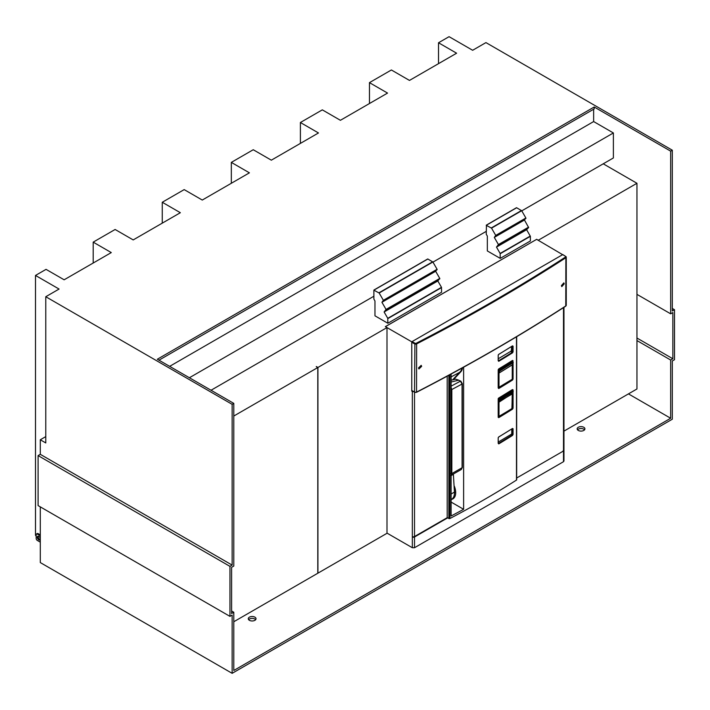 <?xml version="1.0" encoding="UTF-8"?>
<svg xmlns="http://www.w3.org/2000/svg" width="710" height="710" viewBox="0 0 710 710"><rect width="100%" height="100%" fill="white"/><g stroke="black" fill="none" stroke-linecap="round" stroke-linejoin="round"><path stroke-width="1.06" d="M45.777 436.606L40.292 439.774L45.777 442.942L45.777 296.727L232.143 404.327L233.794 403.378L233.794 566.047L231.602 567.308L231.602 613.52L233.794 612.251L233.794 670.48L670.666 418.252L670.666 360.023L672.858 358.763L672.858 312.551L670.666 313.82L670.666 151.15L672.308 150.201L672.308 310.971L674.5 309.702L674.5 359.713L672.308 360.973L672.308 419.202L232.143 673.328L40.292 562.568L40.292 506.869M248.642 619.688A3.878 2.236 180 0 1 254.899 619.058A3.878 2.236 180 0 1 255.662 619.688M577.532 429.807A3.878 2.236 180 0 1 583.78 429.177A3.878 2.236 180 0 1 584.552 429.807M232.143 404.327L232.143 565.098L229.951 566.358L229.951 616.369L232.143 615.1L232.143 673.328M45.777 296.727L59.072 289.05L35.5 275.445L35.5 535.313L36.183 536.165M229.951 616.369L38.1 505.6L38.1 455.598L229.951 566.358M672.308 150.201L485.942 42.6L472.647 50.277L449.075 36.672L438.523 42.76L438.523 63.651M35.5 275.445L46.052 269.356L64.14 279.793L111.284 252.583L93.196 242.137L115.118 229.481L133.205 239.918L180.349 212.707L162.262 202.261L184.183 189.605L202.27 200.051L249.414 172.832L231.327 162.386L253.248 149.73L271.335 160.176L318.479 132.956L300.392 122.51L322.313 109.855L340.409 120.301L387.545 93.081L369.457 82.635L391.387 69.979L409.475 80.425L456.61 53.206L438.523 42.76M233.794 403.378L157.327 359.233L594.199 107.006L670.666 151.15M232.143 565.098L40.292 454.329L38.1 455.598M674.5 309.702L672.308 308.442M593.649 109.225L593.649 121.561L613.378 132.956L189.392 377.747M593.649 121.561L169.654 366.351M233.794 612.251L231.602 610.982M670.666 418.252L628.457 393.89M583.78 427.278A3.878 2.236 180 0 1 584.916 428.858A3.878 2.236 180 0 1 582.528 430.926A3.878 2.236 180 0 1 578.304 430.438A3.878 2.236 180 0 1 577.168 428.858A3.878 2.236 180 0 1 579.555 426.79A3.878 2.236 180 0 1 583.78 427.278M254.899 617.159A3.878 2.236 180 0 1 256.026 618.738A3.878 2.236 180 0 1 253.639 620.806A3.878 2.236 180 0 1 249.414 620.318A3.878 2.236 180 0 1 248.278 618.738A3.878 2.236 180 0 1 250.674 616.67A3.878 2.236 180 0 1 254.899 617.159M670.666 360.023L636.95 340.56M672.858 358.763L636.95 338.031M670.666 313.82L636.95 294.357M40.292 542.156L37.284 540.416A1.553 0.896 -120 0 1 36.183 538.517L36.183 534.719A1.553 0.896 -120 0 1 36.503 534.009A1.553 0.896 -120 0 1 37.284 534.08L40.292 535.828M36.503 534.009L37.328 533.529A1.553 0.896 -120 0 1 38.1 533.609L40.292 534.878M38.225 536.192A2.112 1.216 -120 0 0 38.118 536.778A2.112 1.216 -120 0 0 40.177 539.564M37.293 537.257A2.112 1.216 -120 0 0 38.216 539.378A2.112 1.216 -120 0 0 39.849 539.946A2.112 1.216 -120 0 0 40.284 538.979A2.112 1.216 -120 0 0 39.361 536.858A2.112 1.216 -120 0 0 37.736 536.29A2.112 1.216 -120 0 0 37.293 537.257M613.378 132.956L613.378 157.957L521.752 210.861M486.243 231.362L432.949 262.123M373.877 296.239L211.048 390.243M594.199 107.006L594.199 108.905L158.969 360.183M93.196 242.137L93.196 263.028M162.262 202.261L162.262 223.153M231.327 162.386L231.327 183.278M300.392 122.51L300.392 143.402M369.457 82.635L369.457 103.527M40.292 439.774L40.292 454.329M500.222 253.718L530.37 236.315L530.37 240.974L500.222 258.378L500.142 253.452L496.476 247.107L498.429 244.559L494.302 237.406L495.731 235.418L491.533 228.132L521.681 210.728L516.596 207.71L486.448 225.114L486.243 234.211L487.335 236.111L487.335 250.941L500.222 258.378M530.37 236.315L526.625 229.703L528.63 227.537L524.45 220.002L525.879 218.005L521.681 210.728M491.533 228.132L486.243 225.31M494.302 237.406L524.45 220.002M496.476 247.107L526.625 229.703M387.846 323.254L387.767 318.328L384.11 311.983L386.062 309.436L381.927 302.283L383.364 300.294L379.158 293.008L373.877 290.186L373.877 299.087L374.969 300.987L374.969 315.817L387.846 323.254L441.567 292.236L441.487 287.31L437.83 280.974L439.774 278.427L435.647 271.273L437.085 269.276L432.878 261.999L427.793 258.981L373.877 290.186M384.11 311.983L437.83 280.974M381.927 302.283L435.647 271.273M411.773 341.829L385.459 326.698M385.459 326.635L536.645 239.35L563.003 254.89M386.994 533.103L412.324 547.721L414.516 547.721L414.516 536.991L447.717 517.83M414.516 547.721L563.5 461.704L563.5 460.444M563.119 450.761L563.119 450.761A1.012 0.586 0 0 0 563.119 450.752L563.5 450.539A1.553 0.896 0 0 0 563.953 449.9L563.953 307.323M412.324 547.721L412.324 536.556A1.553 0.896 0 0 0 414.516 536.556L447.335 517.608L414.134 536.769A1.012 0.586 0 0 1 412.705 536.769L412.324 536.991A1.553 0.896 0 0 0 414.516 536.991M412.102 390.624L411.773 391.13L412.217 390.873M516.676 478.007L563.5 450.974A1.553 0.896 0 0 0 563.953 450.344A1.553 0.896 0 0 0 563.909 450.122M411.773 391.13L412.324 391.45A1.553 0.896 0 0 0 413.646 391.698M447.193 376.158L447.193 517.528L448.862 518.486A0.772 0.444 0 0 0 449.936 518.504L449.936 374.685M454.586 490.477L455.429 489.98M564.237 283.831L563.82 282.864L561.388 285.668L561.805 286.627L564.237 283.831M418.483 367.975L421.199 365.339L421.66 366.333L418.944 368.969L418.483 367.975M411.773 341.98L411.773 390.598M562.622 254.668L412.102 341.572L414.906 343.187A1.012 0.586 0 0 0 416.291 343.214A1846.355 1065.985 0 0 0 565.462 257.082A1.012 0.586 0 0 0 565.426 256.292L562.817 254.624M450.77 473.561L451.844 473.57L450.885 475.425M451.107 387.518L451.826 389.515L451.844 473.57L462.086 467.73L461.287 469.505L451.107 475.309M451.107 380.223L455.669 379.167L458.704 380.169L460.435 381.172L462.059 384.03L451.826 389.515A0.772 0.444 -0 0 1 451.107 389.621M460.985 381.483A0.772 0.444 120 0 0 460.435 381.172L451.107 386.16M498.305 358.736L511.156 351.095A13.179 7.606 60 0 0 511.493 348.433A13.179 7.606 60 0 0 511.377 346.711M453.654 498.331A13.57 7.837 60 0 1 452.572 498.553M454.329 486.217L454.409 486.403A13.57 7.837 60 0 1 452.882 498.89A13.57 7.837 60 0 1 451.32 499.449M498.509 354.538L512.247 346.027L512.247 352.355A982.294 567.121 180 0 1 498.455 360.84L498.305 360.76M498.242 355.027L498.731 354.352A982.684 567.343 0 0 0 512.54 345.859L513.064 346.161L513.064 351.858L512.54 352.826A982.684 567.343 180 0 1 498.731 361.31M510.809 351.521L512.54 352.826M498.269 360.866L498.198 355.311L498.731 354.352M511.733 429.089A75.579 43.638 60 0 1 511.706 434.005L498.305 442.046M498.509 437.138L512.247 428.627L512.247 434.955A982.294 567.121 180 0 1 498.455 443.439L498.305 443.359M498.242 437.626L498.731 436.952A982.684 567.343 0 0 0 512.54 428.458L513.064 428.76L513.064 434.458L512.54 435.425A982.684 567.343 180 0 1 498.731 443.91M511.422 434.476L512.54 435.425M498.269 443.466L498.198 437.91L498.731 436.952M512.505 364.336L512.54 380.036A982.684 567.343 180 0 1 498.731 388.53L498.189 387.908L498.198 369.866L498.731 368.907A982.684 567.343 180 0 0 512.54 360.414L512.505 361.452L498.722 370.114L512.505 361.452L513.073 362.73L513.17 362.082M512.238 379.566L512.247 379.575A982.294 567.121 180 0 1 498.455 388.059L498.189 387.908M498.305 387.971L498.731 388.53M512.54 360.414L513.064 361.976M513.064 362.89L513.064 379.078L512.54 380.036M498.305 417.089L498.455 417.178A982.294 567.121 0 0 0 512.247 408.685L512.505 393.455M512.505 390.562L512.247 389.701L498.509 398.212M513.064 391.086L513.064 389.834L512.425 389.666M512.54 389.533A982.684 567.343 180 0 1 498.731 398.026L498.305 398.825A31.009 17.901 60 0 1 498.722 399.233L499.361 399.854L513.153 391.174L513.073 391.849L513.17 391.192M498.731 398.026L498.189 398.665L498.198 417.338M498.731 417.649A982.684 567.343 0 0 0 512.54 409.155L512.061 408.578M512.54 409.155L513.064 408.188L512.327 408.099M451.107 502.068L463.621 509.292A982.684 567.343 180 0 1 451.107 515.992L451.107 374.046M463.621 509.292L463.621 367.203M516.481 479.481A0.772 0.444 180 0 1 516.481 480.084A982.684 567.343 180 0 1 449.936 518.504M316.287 366.671L317.796 367.54L317.796 573.245L233.794 621.747M536.645 239.35L385.352 326.635L386.994 327.585L386.994 533.29L317.929 573.165L317.929 367.461L386.994 327.585M538.286 240.299L536.645 239.288M603.243 163.815L636.95 183.278L636.95 388.982L563.953 431.13M636.95 183.278L538.286 240.237M233.794 416.033L317.796 367.54M316.287 366.511L317.929 367.461M511.928 390.047A31.009 17.901 60 0 1 512.505 390.571L513.153 391.174M512.505 390.571L498.722 399.233L512.505 390.571M499.804 400.192L513.073 391.849L512.265 393.935L498.438 402.073L499.361 399.854L499.804 400.192L499.015 402.082L498.438 402.073L498.438 416.22L498.979 416.53L498.438 416.22L498.979 416.53L511.715 408.694M511.981 408.525L512.238 393.606L498.997 402.18L498.997 416.211M511.928 360.928A31.009 17.901 60 0 1 512.505 361.452M498.242 369.59L498.305 369.715A31.009 17.901 60 0 1 498.722 370.114L499.316 370.691L498.438 373.087L498.997 373.087L512.265 364.816L513.073 362.73L499.76 371.028L499.325 370.7L513.153 362.064M498.305 387.66L512.247 379.255M512.238 366.289L513.215 362.499M499.006 371.507L499.006 372.99L499.76 371.028M38.1 533.609L37.284 534.08M486.519 225.15L516.667 207.746M491.338 227.928L521.486 210.524M495.731 235.418L525.879 218.005M495.784 235.809L525.933 218.396L495.766 235.835M498.429 244.559L528.577 227.156M498.482 244.95L528.63 227.537M498.455 244.986L528.604 227.582M500.142 253.452L530.29 236.048M387.846 318.595L441.567 287.586M387.767 318.328L441.487 287.31M386.089 309.862L439.809 278.844M386.116 309.826L439.836 278.808M386.062 309.436L439.774 278.427M383.391 300.712L437.111 269.702M383.418 300.685L437.138 269.667M383.364 300.294L437.085 269.276M379.158 293.008L432.878 261.999M378.962 292.804L432.683 261.795M374.143 290.026L427.864 259.008M563.5 450.539L563.5 307.616M563.5 461.704L563.5 450.974M414.516 536.556L414.516 392.204M412.324 536.556L412.324 391.45M416.291 392.266A1.012 0.586 180 0 1 414.906 392.239L416.291 392.266M562.897 254.642L565.808 256.505A1.553 0.896 180 0 1 566.26 257.144A1.553 0.896 180 0 1 565.87 257.739L565.764 306.152L566.26 305.309A1.553 0.896 180 0 1 565.87 305.904A1846.896 1066.296 180 0 1 416.646 392.053A1.553 0.896 180 0 1 414.525 392.018L411.836 390.651M565.462 257.082L565.87 257.739A1846.896 1066.296 180 0 1 416.646 343.889L416.539 392.302C469.124 365.233 518.859 336.513 565.764 306.152L565.488 306.152M411.72 390.402L414.525 392.018L414.906 343.187M411.72 342.238L414.525 343.853A1.553 0.896 180 0 0 416.646 343.889L416.291 343.214M566.26 305.309L566.26 257.144L565.426 256.292M454.435 491.524L454.657 491.79C454.285 496.512 453.255 499.023 451.569 499.308A13.951 8.059 -120 0 0 454.435 492.11L451.107 494.027M453.379 474.014A3.878 2.236 -120 0 0 453.388 474.316L451.107 475.638M453.388 474.316L454.435 492.11L453.388 474.316M451.107 382.033L458.704 380.169M455.669 379.167L460.825 381.128L462.308 383.702L462.325 467.402A0.772 0.444 -0 0 1 462.086 467.73L462.059 384.03M513.064 351.858L511.156 351.095M513.064 346.161L512.371 346.089M498.189 360.689L498.198 355.311M513.064 434.458L511.706 434.005M513.064 428.76L512.371 428.689M498.189 443.288L498.198 437.91M513.064 379.078L512.354 378.998M513.064 360.724L512.371 360.653M498.269 388.086L498.198 369.866M513.064 389.834L512.371 389.763M513.064 408.188L513.064 392.009M462.476 367.833A12.789 7.384 60 0 1 460.905 371.667L451.107 376.886M461.882 368.162A12.407 7.162 60 0 1 460.408 371.516L452.767 379.708M453.592 379.513L460.905 371.667M448.862 518.486L448.862 375.262M516.481 480.084L516.481 336.824M512.247 379.557L512.247 364.913L498.997 373.087L498.997 387.731M498.438 387.731L498.438 373.087M516.472 207.719L486.323 225.132M373.957 290.008L427.668 258.99M563.953 461.074L563.953 450.344M451.569 499.308L451.107 499.574M462.325 467.402L461.287 469.505M498.305 369.715L512.425 360.556M498.269 417.196L498.305 398.825M516.676 479.782L516.676 336.709M498.597 416.575L511.901 408.703L512.354 393.846L513.215 391.618M512.354 379.406L512.354 365.233"/></g></svg>
